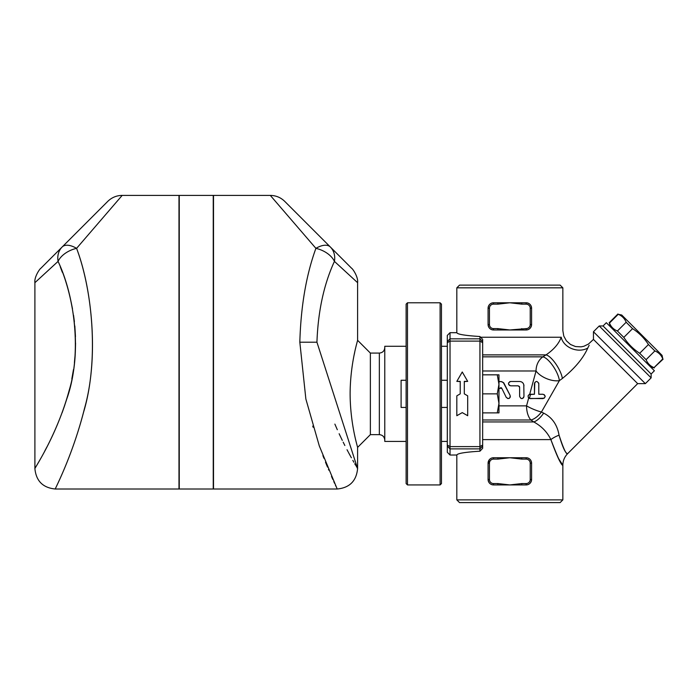 <?xml version="1.0" encoding="UTF-8"?>
<svg xmlns="http://www.w3.org/2000/svg" width="698" height="698" viewBox="0 0 698 698"><rect width="100%" height="100%" fill="white"/><g stroke="black" fill="none" stroke-linecap="round" stroke-linejoin="round"><path stroke-width="1.05" d="M467.695 395.845L467.695 415.72L462.259 412.614L456.824 415.72L456.824 395.845L460.226 393.855L460.226 381.378L456.824 381.378L462.259 371.99L467.695 381.378L464.301 381.378L464.301 393.855L467.695 395.845L464.301 393.855M467.695 381.378L464.301 381.562M460.226 381.562L456.824 381.378M460.226 393.855L456.824 395.845M530.567 394.257L530.227 394.257C527.793 395.112 527.514 396.508 529.381 398.436L543 398.61C545.845 397.092 545.845 395.644 543 394.257L538.786 394.257L538.786 383.656C537.207 380.768 535.759 380.768 534.441 383.656L534.441 394.257L530.567 394.257L529.381 398.436M544.204 394.623L545.173 396.595M544.231 398.226L530.227 398.61M529.058 394.597L534.441 394.257L534.79 382.469M529.171 398.331L528.238 397.319M528.072 396.124L528.307 395.408M538.786 394.257L543 394.257M538.69 383.019L538.786 383.656M523.971 385.828C523.666 383.141 522.217 381.693 519.626 381.483L510.648 381.483C507.847 382.932 507.847 384.38 510.648 385.828L518.265 385.828L519.626 387.189L519.626 396.429C521.092 399.265 522.54 399.265 523.971 396.429L523.797 384.615M523.709 397.467L522.671 398.427M522.06 398.593L521.005 398.453M520.97 381.693L521.991 382.181M522.758 382.818L523.369 383.621M509.636 385.575L508.659 384.519M508.476 383.656L508.659 382.783M509.636 381.736L510.648 381.483M519.626 387.189L519.286 386.291M498.965 389.161L499.375 388.324L501.81 388.324L506.251 397.389C508.781 399.273 510.081 398.637 510.159 395.478L503.781 382.87L501.068 381.509L498.965 381.797L499.977 381.527M501.522 387.931L500.693 387.565M500.004 381.518L502.167 381.78M503.232 382.373L510.159 395.478M510.369 396.604L510.212 397.258M509.619 398.087L508.894 398.497M507.9 398.584L506.251 397.389M528.691 397.973L526.545 405.861A16.316 3.839 -157.5 0 0 541.43 412.029L559.386 380.646L562.379 378.464C574.759 368.422 583.24 358.266 587.812 347.997L587.786 348.049M482.65 370.978L536.047 370.978A16.316 8.271 -157.5 0 0 559.386 380.646A16.316 5.471 -121.6 0 0 552.938 365.909A16.316 5.471 -121.6 0 0 542.878 356.844A16.316 13.672 -90 0 0 536.047 370.978L529.686 394.326M447.305 380.262L441.468 380.262M406.123 407.449L401.097 407.449L401.097 380.262L406.123 380.262M497.264 374.826L498.965 374.826L498.965 384.345L497.264 374.826L482.65 374.826M497.264 393.855L498.965 384.345L498.965 403.374L497.264 393.855L482.65 393.855L482.65 445.036L479.936 446.607L479.936 451.196C465.051 452.138 457.347 453.421 456.824 455.026L456.824 499.881L562.85 499.881L562.85 465.217L558.095 457.818M498.965 403.374L498.965 412.884L497.264 412.884L498.965 403.374M482.65 412.884L497.264 412.884M456.824 455.026L450.027 455.026L450.027 332.684L456.824 332.684C457.347 334.298 465.051 335.572 479.936 336.515L482.65 339.385L482.65 393.855M479.936 451.196L482.65 448.317L482.65 445.036M521.764 328.61L521.764 329.971L526.144 329.971A5.436 5.436 0 0 0 531.588 324.535L531.588 308.219A5.436 5.436 0 0 0 526.144 302.784L521.764 302.784L521.764 304.145L526.144 304.145A4.075 4.075 0 0 1 530.227 308.219L530.227 324.535A4.075 4.075 0 0 1 526.144 328.61L509.837 329.971L497.91 329.971L497.91 328.61L493.521 328.61L493.521 329.971L497.91 329.971M521.764 329.971L509.837 329.971L497.91 328.61M488.085 324.535A5.436 5.436 0 0 0 493.521 329.971C490.284 329.709 488.469 327.894 488.085 324.535L488.085 308.219L488.085 324.535L489.446 324.535L489.446 308.219L488.085 308.219C488.469 304.86 490.284 303.045 493.521 302.784A5.436 5.436 0 0 0 488.085 308.219M489.446 308.219A4.075 4.075 0 0 1 493.521 304.145L497.91 304.145L497.91 302.784L493.521 302.784L521.764 302.784M497.91 304.145L509.837 302.784L521.764 304.145M526.144 304.145L526.144 302.784C529.389 303.045 531.204 304.86 531.588 308.219L530.227 308.219M530.227 324.535L531.588 324.535C531.204 327.894 529.389 329.709 526.144 329.971L526.144 328.61M530.227 479.491L531.588 479.491C531.204 482.85 529.389 484.665 526.144 484.927A5.436 5.436 0 0 0 531.588 479.491L531.588 463.184A5.436 5.436 0 0 0 526.144 457.74L521.764 457.74L521.764 459.101L526.144 459.101A4.075 4.075 0 0 1 530.227 463.184L530.227 479.491A4.075 4.075 0 0 1 526.144 483.566L526.144 484.927L497.91 484.927L497.91 483.566L493.521 483.566L493.521 484.927L497.91 484.927M526.144 483.566L521.764 483.566L521.764 484.927M488.085 479.491A5.436 5.436 0 0 0 493.521 484.927C490.284 484.665 488.469 482.859 488.085 479.491L488.085 463.184L488.085 479.491L489.446 479.491L489.446 463.184L488.085 463.184L489.219 459.86L490.24 458.848M493.521 457.74L493.521 459.101L497.91 459.101L497.91 457.74L493.521 457.74A5.436 5.436 0 0 0 488.085 463.184M521.764 483.566L509.837 484.927L497.91 483.566M497.91 459.101L509.837 457.74L521.764 457.74M497.91 457.74L509.837 457.74L521.764 459.101M526.144 459.101L526.144 457.74C529.389 458.001 531.204 459.816 531.588 463.184L530.227 463.184M626.167 322.24C624.64 318.48 621.988 315.828 618.227 314.301L621.717 315.007L662.088 355.378L662.795 358.868C661.268 355.099 658.615 352.455 654.855 350.928L648.451 344.524C644.271 338.111 638.984 332.824 632.571 328.645L626.167 322.24L617.407 331L623.811 337.404C627.991 343.809 633.287 349.105 639.691 353.284L646.095 359.679C647.631 363.449 650.274 366.092 654.035 367.628L663.1 359.173M610.183 326.542L609.467 323.061C611.003 326.821 613.647 329.465 617.407 331M609.467 323.061L618.227 314.301M482.65 421.95L533.787 421.95C541.543 426.173 547.241 432.062 550.879 439.609C557.789 457.652 561.759 466.168 562.806 465.156C560.834 464.554 556.864 456.038 550.879 439.609A16.316 5.697 -17.7 0 1 559.054 435.151C557.231 424.742 552.101 417.404 543.646 413.129L541.43 412.029L543.646 413.129A16.316 7.32 121.1 0 1 533.787 421.95L530.908 419.995A16.316 8.603 124 0 0 541.43 412.029M447.305 441.433L441.468 441.433M406.123 441.433L384.781 441.433L384.781 346.278L406.123 346.278M379.346 434.636L379.346 353.075L370.368 353.075L370.368 434.636L379.346 434.636C382.626 434.985 384.432 436.791 384.781 440.072M107.771 201.373L62.174 246.97A20.39 10.33 45 0 1 76.588 248.348L122.185 195.396C116.583 195.484 111.785 197.473 107.762 201.373M58.074 261.384C73.578 294.922 82.024 347.962 69.233 390.191C56.721 436.302 34.106 468.803 34.9 468.62C34.272 468.803 53.65 440.421 66.633 399.378C82.338 355.919 75.192 297.357 58.074 261.384A20.39 17.084 -135 0 1 62.174 246.97L40.868 268.268C39.751 268.747 34.062 277.132 34.9 282.681L58.074 261.384A20.39 12.503 -20.9 0 1 76.588 248.348C92.337 290.124 98.898 358.126 84.467 408.6C72.531 456.256 54.706 489.219 55.29 489.01C54.732 489.263 71.589 457.923 83.577 412.186C98.898 361.529 92.886 291.145 76.588 248.348M44.707 451.152L46.827 447.104M62.139 412.684L64.87 404.901M66.781 398.898L68.736 392.075M71.833 378.935L73.482 369.547M74.416 362.532L75.122 354.785M75.419 349.244L75.558 343.05M75.471 336.663L74.834 326.001M74.389 321.682L73.543 315.252M72.479 308.83L71.222 302.548M62.358 272.333L60.342 267.02M34.9 282.681L34.9 468.62C36.113 481.001 42.91 487.797 55.29 489.01L178.985 489.01L178.985 195.396L122.185 195.396M213.239 195.396L213.239 489.01L179.255 489.01L179.255 195.396L213.239 195.396M337.204 489.01L319.3 445.926L305.864 399.003L299.826 342.203C300.855 306.239 306.221 274.951 315.906 248.348A20.39 10.33 -45 0 1 330.32 246.97L284.732 201.373C280.727 197.482 275.928 195.492 270.309 195.405L315.906 248.348A20.39 12.503 20.9 0 1 334.429 261.384L357.594 282.681C358.44 277.132 352.717 268.721 351.626 268.268L330.32 246.97A20.39 17.084 135 0 1 334.429 261.384C323.889 284.295 318.061 311.238 316.936 342.203L357.594 468.62C356.39 481.001 349.593 487.797 337.204 489.01L213.509 489.01L213.509 195.396L270.309 195.396M334.874 424.105L337.317 429.741M339.132 433.728L342.29 440.377M343.172 442.166L344.847 445.499M347.037 449.739L348.127 451.798M348.476 452.452L349.471 454.302M349.532 454.407L351.382 457.783M352.83 460.375L353.895 462.25M354.732 463.708L355.692 465.365M356.268 466.351L356.652 467.014M357.167 467.887L357.463 468.402M335.982 486.366L335.45 485.223M334.569 483.304L333.801 481.594M332.815 479.413L331.498 476.42M328.784 470.138L328.47 469.396M327.502 467.075L325.486 462.163M323.942 458.272L322.904 455.602M313.123 427.255L312.765 426.077M406.123 304.145L406.123 483.566L407.484 484.927L407.484 302.784L406.123 304.145M440.106 484.927L441.468 483.566L441.468 304.145L440.106 302.784L440.106 484.927L407.484 484.927M370.368 434.636L357.594 447.409C358.03 448.133 350.23 424.803 350.117 393.855C350.23 362.916 358.03 339.577 357.594 340.301L357.594 282.681M357.202 341.793L356.661 343.87M354.741 352.071L354.218 354.575M479.936 336.515L479.936 446.607L450.027 446.607L447.305 445.036L447.305 452.295L450.027 455.026M562.85 465.217C562.911 460.741 564.508 456.893 567.622 453.683L637.667 383.638L593.457 339.42L588.501 344.027L583.851 346.278L581.033 346.854L575.501 346.548L570.502 344.48L566.375 340.781L563.783 336.096L562.85 330.651L562.85 287.829L456.824 287.829L456.824 332.684M480.599 337.23L561.227 337.23C563.338 328.653 563.338 328.653 561.227 337.23C563.338 328.653 563.338 328.653 561.227 337.23A16.316 12.52 -162.3 0 0 571.714 348.607A16.316 12.52 -162.3 0 0 587.812 347.997C591.564 340.423 591.564 340.423 587.812 347.997L589.147 345.283M559.054 435.151C562.71 447.418 565.563 453.578 567.587 453.648C566.287 454.712 563.434 448.552 559.054 435.151M561.227 337.23C558.819 343.756 553.758 349.646 546.028 354.889L542.878 356.844L482.65 356.844M482.65 354.889L546.028 354.889A16.316 5.209 -121.4 0 1 555.765 363.833A16.316 5.209 -121.4 0 1 562.379 378.464M651.129 377.871L651.129 374.023L603.072 325.966L599.224 325.966L651.129 377.871L645.362 383.638L593.457 331.733L599.224 325.966M637.667 383.638L645.362 383.638M456.824 499.881L459.546 502.604L560.128 502.604L562.85 499.881M562.85 287.829L560.128 285.116L459.546 285.116L456.824 287.829M450.027 332.684L447.305 335.415L447.305 445.036M651.129 374.023L654.392 370.76L606.335 322.703L603.072 325.966M623.811 337.404L632.571 328.645M639.691 353.284L648.451 344.524M646.095 359.679L654.855 350.928M654.035 367.628L662.795 358.868M493.521 328.61A4.075 4.075 0 0 1 489.446 324.535M493.521 304.145L493.521 302.784M493.521 483.566A4.075 4.075 0 0 1 489.446 479.491M489.446 463.184A4.075 4.075 0 0 1 493.521 459.101M482.65 439.609L550.879 439.609M299.826 342.203L316.936 342.203M447.305 342.683L450.027 341.104L479.936 341.104L482.65 342.683M498.965 405.861L526.545 405.861A16.316 8.716 -90 0 0 530.908 419.995L482.65 419.995M482.65 341.549L479.936 338.835L450.027 338.835L447.305 341.549M447.305 446.17L450.027 448.875L479.936 448.875L482.65 446.17M447.305 407.449L441.468 407.449M650.553 366.912L654.34 367.925M609.162 322.755L617.922 313.995M447.305 346.278L441.468 346.278M379.346 353.075C382.644 352.752 384.458 350.937 384.781 347.639M440.106 302.784L407.484 302.784M357.594 468.62L357.594 447.409M370.368 353.075L357.594 340.301M593.457 339.42L593.457 331.733"/></g></svg>
